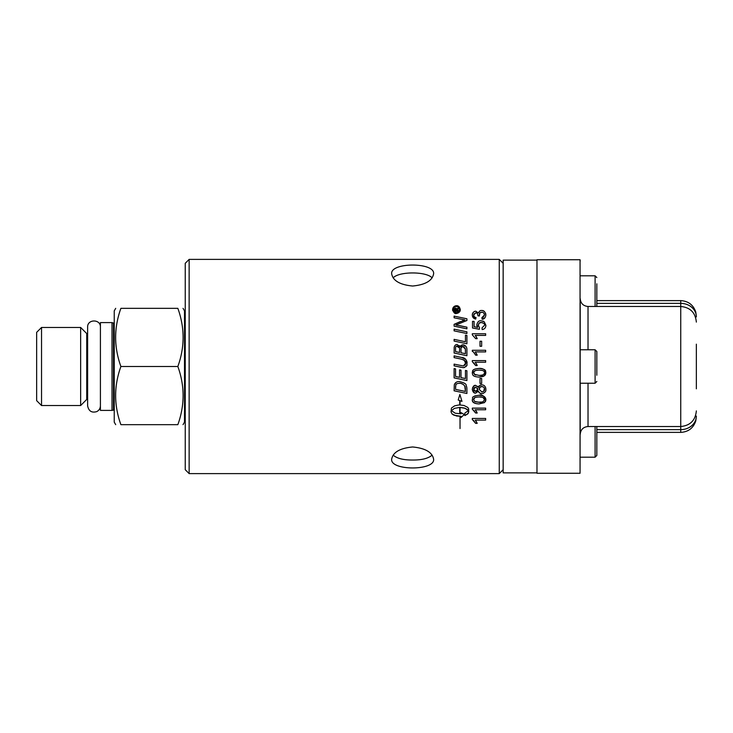 <?xml version="1.0" encoding="UTF-8"?>
<svg xmlns="http://www.w3.org/2000/svg" width="733" height="733" viewBox="0 0 733 733"><rect width="100%" height="100%" fill="white"/><g stroke="black" fill="none" stroke-linecap="round" stroke-linejoin="round"><path stroke-width="1.1" d="M465.455 389.425L465.198 386.987L463.696 384.724C461.24 383.396 459.756 382.901 459.252 383.258C457.026 383.46 455.862 384.11 455.761 385.191L455.55 389.388L465.455 391.459L464.74 385.842M455.908 384.816L455.55 387.125M462.221 383.854L461.405 383.551M460.177 383.304L459.252 383.258M466.894 388.206L466.912 393.474L454.103 390.799L454.304 384.807C455.092 382.617 456.769 381.517 459.334 381.517C468.928 383.927 465.162 385.631 466.701 386.74L466.912 388.856M454.515 384.165L456.283 382.223M456.595 382.058L457.346 381.783M466.912 393.474L454.103 390.799M499.255 259.39L499.255 473.61L189.141 473.61L189.141 259.39L499.255 259.39L503.159 263.294M433.624 273.739C432.378 280.702 425.378 284.798 412.642 286.026C399.897 284.798 392.897 280.702 391.651 273.739C390.368 262.157 434.907 262.157 433.624 273.739M433.624 459.261C434.907 470.843 390.368 470.843 391.651 459.261C392.897 452.298 399.897 448.202 412.642 446.974C425.378 448.202 432.378 452.298 433.624 459.261M459.188 306.889L460.287 309.592C460.388 311.516 459.096 312.808 456.421 313.458C455.019 314.081 453.736 312.799 452.563 309.592C452.884 307.237 454.176 305.954 456.421 305.734C458.372 305.551 459.664 306.843 460.287 309.592C460.04 311.846 458.748 313.138 456.421 313.458L452.701 310.627M477.934 315.566C477.403 313.266 476.661 312.368 475.717 312.854L473.637 315.034C474.059 316.748 474.856 317.554 476.038 317.435L475.744 319.066C473.61 318.672 472.464 317.334 472.299 315.062C472.29 312.991 473.436 311.69 475.744 311.168L478.438 313C479.281 311.067 480.381 310.242 481.718 310.517C483.844 310.306 485.228 311.8 485.869 314.998C485.512 317.728 484.256 319.139 482.122 319.231L481.911 317.6L484.522 314.988C484.22 313.138 483.294 312.221 481.746 312.258C480.472 312.047 479.611 312.918 479.162 314.86L479.345 316.005L477.916 315.831M454.103 317.792L454.103 316.125L466.912 318.782L466.912 320.495L455.816 324.994L466.912 327.165L466.912 328.833L454.103 326.158L454.103 324.343L464.96 319.954L454.103 317.792M479.355 329.282L472.519 327.99L472.519 321.384L474.077 321.384L474.077 326.68L477.65 327.404L476.816 324.884C477.485 321.869 478.915 320.486 481.132 320.752L484.266 321.805L485.869 325.296C485.851 327.678 484.614 329.108 482.158 329.575L482.021 327.862L484.531 325.305C484.934 324.013 483.853 323.079 481.279 322.483C479.712 322.245 478.704 323.198 478.255 325.324L479.556 327.743L479.355 329.282M454.103 330.858L454.103 329.154L466.912 331.829L466.912 333.533L454.103 330.858M475.25 335.393L477.21 338.655L475.635 338.655L472.299 334.816L472.299 333.762L485.649 333.762L485.649 335.393L475.25 335.393M454.103 339.37L465.455 341.743L465.455 335.146L466.912 335.448L466.912 343.759L454.103 341.083L454.103 339.37L465.455 341.743M481.654 346.278L480.014 346.278L480.014 341.248L481.654 341.248L481.654 346.278M454.185 347.268C454.707 345.353 455.697 344.437 457.145 344.51L460.232 346.883L462.853 344.803C465.446 345.197 466.793 346.709 466.912 349.348L466.912 355.697L454.103 353.022L454.185 347.268L454.918 345.481M475.25 351.913L477.21 355.175L475.635 355.175C474.324 352.875 473.216 351.593 472.299 351.327L472.299 350.273L485.649 350.273L485.649 351.913L475.25 351.913M461.084 367.306L454.103 365.849L454.103 364.127L463.421 365.969L465.702 363.119C466.674 361.818 465.153 360.471 461.149 359.088L454.103 357.612L454.103 355.89L461.616 357.466C464.713 357.612 466.545 359.472 467.123 363.027C466.078 364.457 469.184 365.364 463.403 367.664L454.103 365.849M475.25 362.239L477.21 365.51L475.635 365.51L472.299 361.662L472.299 360.609L485.649 360.609L485.649 362.239L475.25 362.239M459.545 377.321L459.545 369.872L461.002 370.174L461.002 377.623L465.455 378.549L465.455 370.449L466.912 370.751L466.912 380.564L454.103 377.889L454.103 368.58L455.55 368.882L455.55 376.478L459.545 377.321M472.299 399.595C473.683 398.303 469.395 396.7 479.089 395.261C481.691 394.281 483.954 395.728 485.869 399.595L484.504 402.619L479.089 403.938C474.242 403.736 471.979 402.289 472.299 399.595C472.409 402.289 474.672 403.736 479.089 403.938L484.66 402.49M484.504 375.763L479.089 377.083C471.264 376.67 472.812 373.784 472.299 372.749C473.087 371.2 470.861 369.276 479.089 368.415C487.711 369.175 485.09 371.888 485.869 372.749L484.504 375.763L485.567 374.38M475.25 409.756L477.21 413.018L475.635 413.018L472.299 409.179L472.299 408.125L485.649 408.125L485.649 409.756L475.25 409.756L475.891 410.553M480.014 383.46L480.014 378.43L481.654 378.43L481.654 383.46L480.014 383.46M475.25 420.091L477.21 423.353L475.635 423.353L472.299 419.505L472.299 418.451L485.649 418.451L485.649 420.091L475.25 420.091L475.891 420.889M481.801 393.621C479.492 393.163 478.365 392.311 478.429 391.074L475.726 393.09C474.004 393.374 472.858 392.1 472.299 389.269C472.959 386.3 474.114 385.008 475.763 385.411L478.429 387.381C478.557 386.108 479.694 385.265 481.847 384.862C484.266 384.953 485.603 386.419 485.869 389.241C486.199 391.44 484.843 392.897 481.801 393.621C480.582 393.988 479.464 393.135 478.429 391.074M460.031 416.536L460.031 428.567M458.363 405.047L459.738 404.983L459.738 400.557L458.189 399.998L459.884 394.436L461.973 401.372L460.031 400.667L460.031 404.983L463.998 405.486L467.801 407.429L468.634 408.739L468.744 411.891L467.709 413.971L464.85 415.574L464.85 413.11L468.387 410.636L467.205 409.381L464.09 407.969L460.031 407.438L459.738 413.687L459.738 407.438L454.497 408.354L451.391 410.636L455.257 413.22L461.039 413.833L461.039 412.597L464.227 414.53L461.039 417.535L461.039 416.298L456.604 416.014L452.151 414.063L451.024 411.891L451.446 408.07L454.607 405.853L458.363 405.047M459.738 400.557L458.189 399.998M461.973 401.372L460.031 400.667L460.031 404.983M461.039 416.298L454.048 415.226L452.151 414.063L451.024 411.891M468.744 409.426L468.277 413.311L464.85 415.574M464.227 414.53L461.039 417.535M468.387 410.636L465.272 408.354L460.031 407.438L460.031 413.687M459.738 407.438L454.497 408.354L451.391 410.636M484.898 392.201L483.175 393.401M485.567 387.427L485.842 388.646M475.726 393.09L474.022 392.631L472.327 389.828M477.843 386.337L478.429 387.381C479.529 385.393 480.665 384.55 481.847 384.862M472.593 387.601L474.425 385.677M474.608 385.604L475.763 385.411M483.807 391.138L484.376 388.233M483.084 386.804L480.866 386.712M480.372 386.951L479.144 389.287L481.81 391.944L483.753 391.193M477.687 390.02L477.659 388.398M475.415 391.385L476.294 391.33M476.597 391.22L477.595 390.24M473.765 388.453L473.765 390.057M474.004 390.524L474.782 391.202M475.754 387.097L473.637 389.241L475.662 391.404L477.806 389.232L475.754 387.097L474.288 387.665M474.224 387.73L473.83 388.298M481.81 391.944C483.835 391.55 484.742 390.652 484.531 389.232C484.55 387.711 483.661 386.813 481.865 386.548C480.436 386.401 479.529 387.317 479.144 389.287L481.81 391.944M476.193 421.338L477.21 423.353M475.635 423.353L473.545 420.412M476.212 411.039L477.21 413.018M475.635 413.018L473.564 410.104M483.34 376.432L479.089 377.083M479.089 368.415C482.809 368.158 485.063 369.597 485.869 372.749L485.842 373.289M472.538 374.215L472.327 373.262M472.299 372.749L472.336 372.126M472.593 371.145L472.84 370.678M474.892 369.056L478.988 368.415M483.927 371.274L483.01 370.623M482.497 370.44L479.29 370.101M474.269 374.288L479.089 375.406C482.332 375.589 484.147 374.7 484.531 372.749C484.605 371.026 482.79 370.147 479.089 370.101C474.902 370.339 473.087 371.228 473.646 372.767L473.701 373.299M484.44 373.372L484.531 372.749C484.989 374.343 483.166 375.232 479.089 375.406M473.738 372.126L474.599 374.563L475.799 375.076M475.561 370.477L473.958 371.649M474.801 395.948L479.089 395.261C483.386 395.399 485.649 396.837 485.869 399.595L485.796 400.447M485.686 400.914L485.411 401.547M483.285 401.592L484.531 399.595L482.928 397.442M482.287 397.24L479.089 396.947C472.409 397.414 474.416 398.523 473.646 399.613L474.599 401.409L476.34 402.041M477.705 402.206L482.149 401.996M474.81 397.662L473.646 399.613L474.599 401.409L479.089 402.252C481.544 402.848 483.359 401.968 484.531 399.595C483.826 397.478 482.002 396.59 479.089 396.947M466.912 380.564L454.103 377.889M476.349 363.751L477.21 365.51M475.635 365.51L473.793 362.808M464.475 367.517L462.523 367.581M466.692 365.428L465.876 366.692M454.103 364.127L463.421 365.969M454.103 355.89L461.616 357.466L465.721 359.362M466.811 361.112L467.123 363.027M464.914 365.346L465.51 364.356M465.684 363.522L464.218 360.141M464.191 360.123L461.149 359.088M476.303 353.343L477.21 355.175M475.635 355.175L473.793 352.472M455.596 344.904L456.293 344.62M459.564 345.628L460.232 346.883M460.773 345.802L461.973 344.941M462.853 344.803L465.977 346.425M466.49 347.295L466.793 348.23M455.55 348.651L455.55 351.611L459.573 352.463L459.573 349.32M459.38 347.873L456.677 346.196M455.596 347.735L455.56 348.322M464.126 346.911L462.862 346.544C461.451 346.736 460.846 347.671 461.03 349.357L461.03 352.765L465.455 353.682L465.373 349.036L462.862 346.544L461.304 347.46M461.295 347.479L461.121 348.129M465.336 348.835L464.997 347.836M461.03 352.765L465.455 353.682M455.55 351.611L459.573 352.463M465.455 350.658L465.373 349.036M459.573 349.733C459.948 347.937 459.17 346.727 457.245 346.104C456.036 346.003 455.468 346.883 455.55 348.752M465.455 335.146L466.912 335.448M476.221 336.704L477.21 338.655M475.635 338.655L472.299 334.816M454.103 329.154L466.912 331.829M483.753 329.126L482.158 329.575M484.266 321.805L485.869 325.296M482.836 321.017L483.386 321.246M474.077 326.68L477.65 327.404L476.954 325.91M476.908 325.727L476.816 324.884M478.878 323.473L478.319 325.965M478.255 325.324L479.556 327.743M483.615 323.271L481.279 322.483L479.135 323.207M482.021 327.862L484.531 325.305M454.103 316.125L466.912 318.782M459.096 325.544L466.912 327.165M454.103 324.343L460.535 321.53M462.605 320.706L463.632 320.358M464.575 320.064L463.027 319.634M476.157 312.89L473.839 314.017M484.889 317.838L482.122 319.231M481.718 310.517L482.91 310.691M483.249 310.81L484.467 311.598M485.558 313.193L485.787 314.017M474.563 311.388L475.744 311.168L478.438 313L479.629 311.122M472.299 315.062L472.391 314.136M472.556 313.522L473.573 311.992M475.744 319.066L472.4 316.06M473.646 314.833L473.802 315.95M479.895 312.991L479.345 316.005M483.432 317.041L484.522 314.988C484.009 312.945 483.074 312.029 481.746 312.258L480.115 312.78M481.911 317.6L483.276 317.132M452.646 310.416L452.563 309.592M456.714 305.743L457.713 305.954M452.838 308.153L454.203 306.431M455.111 305.963L456.421 305.734M453.351 309.124L453.324 309.592C452.866 310.765 453.901 311.8 456.421 312.698C458.666 312.276 459.701 311.241 459.536 309.592L459.454 308.877M454.533 307.118L453.388 308.969M459.032 307.887L458.565 307.329M458.143 307.008L457.566 306.706M453.324 309.592C453.864 311.772 454.9 312.808 456.421 312.698C457.676 313.101 458.711 312.066 459.536 309.592C459.325 307.778 458.29 306.742 456.421 306.486C454.762 306.412 453.727 307.448 453.324 309.592M456.696 309.115L458.491 307.768L458.491 308.795L456.806 310.288L458.491 310.508L458.491 311.342L454.387 311.342L454.396 309.189L455.55 308.016L456.696 309.115L455.935 308.08M457.832 309.143L456.806 310.288M457.667 308.254L458.491 307.768M454.387 310.508L454.396 309.189M456.164 310.169L455.596 308.895L455.037 310.508L456.164 310.508L455.248 309.033M189.141 473.61L185.238 469.706L185.238 263.294L189.141 259.39M393.154 277.871C398.963 271.302 426.313 271.302 432.122 277.871M432.122 455.129C428.329 458.446 421.832 460.086 412.642 460.031C403.443 460.086 396.947 458.446 393.154 455.129M536.977 260.123L503.159 260.123L503.159 472.877L536.977 472.877M536.977 366.5L536.977 259.729L580.06 259.729L580.06 473.271L536.977 473.271L536.977 366.5M580.06 473.271L580.215 305.368M596.827 375.241L596.827 351.501L595.095 349.769L595.095 383.231L580.215 383.231L580.215 434.33C580.673 429.584 583.276 426.982 588.022 426.524L588.022 383.231M588.022 349.769L588.022 306.476C583.276 306.018 580.673 303.416 580.215 298.67L580.215 349.769L595.095 349.769M696.35 388.829L696.35 344.171M696.35 316.894A15.613 13.524 180 0 0 680.737 303.361L680.737 300.622C688.333 301.08 693.354 304.91 695.791 312.111L696.35 316.656M696.35 416.344L695.791 420.889C693.354 428.09 688.333 431.92 680.737 432.378L596.827 432.378M596.827 306.476L596.827 283.808M596.827 292.54L596.827 301.281M595.095 426.524L595.095 457.19L596.827 455.45L596.827 426.524M596.827 431.719L596.827 440.46M183.039 424.664L184.505 422.126L184.505 310.874L183.039 308.336M120.899 366.5C113.899 347.112 113.899 327.724 120.899 308.336C113.899 308.336 113.899 308.336 120.899 308.336C113.899 308.336 113.899 308.336 120.899 308.336L177.844 308.336C184.844 308.336 184.844 308.336 177.844 308.336C184.844 308.336 184.844 308.336 177.844 308.336C184.844 327.724 184.844 347.112 177.844 366.5C184.844 385.888 184.844 405.276 177.844 424.664C184.844 424.664 184.844 424.664 177.844 424.664C184.844 424.664 184.844 424.664 177.844 424.664L120.899 424.664C113.899 424.664 113.899 424.664 120.899 424.664C113.899 424.664 113.899 424.664 120.899 424.664C113.899 405.276 113.899 385.888 120.899 366.5L177.844 366.5M41.534 327.459L36.65 332.342L36.65 400.658L41.534 405.541L41.534 327.459L80.648 327.459L80.648 405.541L41.534 405.541M115.704 308.336L114.238 310.874L114.238 422.126L115.704 424.664M113.468 409.949L113.468 323.051L112.012 322.602L112.012 410.398L114.238 410.04M112.012 322.602L100.412 322.602L100.412 410.398L112.012 410.398M87.621 333.561L86.741 333.561L86.741 399.439L87.621 399.439M596.827 351.501L596.827 357.759M596.827 303.361L680.737 303.361L680.737 432.378M696.35 416.106A15.613 13.524 0 0 1 680.737 429.639L596.827 429.639M580.215 275.81L595.095 275.81L595.095 306.476M503.159 469.706L499.255 473.61M580.06 259.729L580.215 261.03M588.022 306.476L680.737 306.476C690.22 307.402 695.425 312.606 696.35 322.089M588.022 426.524L680.737 426.524C690.22 425.598 695.425 420.394 696.35 410.911M680.737 300.622L596.827 300.622M595.095 275.81L596.827 277.55M595.095 457.19L580.215 457.19M185.238 314.283L184.505 314.283M185.238 418.717L184.505 418.717M113.468 323.051L114.238 322.96M87.621 327.175L87.621 405.835C88.702 411.158 91.762 413.082 96.802 411.589C99.102 410.352 100.302 408.437 100.412 405.835M100.412 327.165C100.806 318.919 87.227 318.919 87.621 327.165M86.741 333.561L80.648 327.459M86.741 399.439L80.648 405.541M595.095 383.231L596.827 381.499"/></g></svg>

